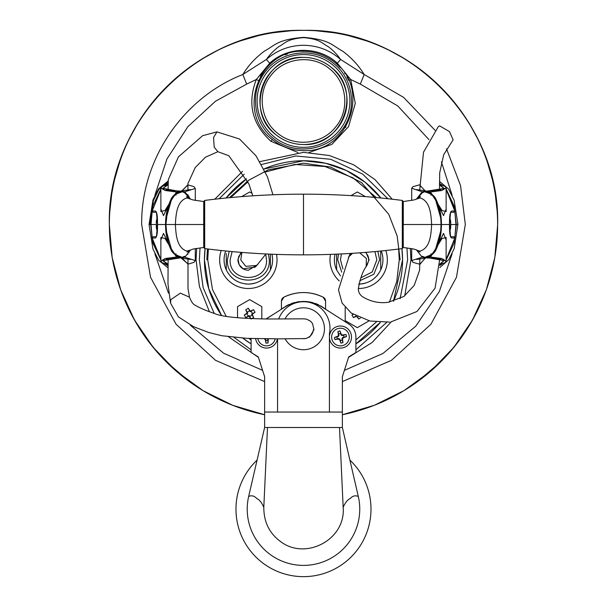 <?xml version="1.0" encoding="UTF-8"?>
<svg xmlns="http://www.w3.org/2000/svg" width="607" height="607" viewBox="0 0 607 607"><rect width="100%" height="100%" fill="white"/><g stroke="black" fill="none" stroke-linecap="round" stroke-linejoin="round"><path stroke-width="0.91" d="M168.139 258.916L167.98 283.962L170.582 303.234L170.749 299.699L180.378 293.143L189.49 297.187C191.22 301.596 193.026 304.221 194.9 305.063C199.726 307.931 206.152 310.708 214.172 313.387C221.069 316.672 238.9 318.538 267.657 318.994L304.13 318.842M272.953 194.771L267.429 176.812L256.055 155.878L239.553 139.011L216.927 131.878L213.55 137.516L214.195 147.167L217.905 151.712L205.462 157.205L195.211 167.593L187.851 183.754L187.973 190.241M255.767 266.314L254.765 267.399L256.814 265.441L245.752 266.344L240.767 259.887L241.912 252.421M454.84 237.807L455.963 224.514L450.576 224.514A20.555 9.469 180 0 1 450.758 225.22A20.555 18.24 0 0 1 450.546 226.745M449.726 231.343A20.623 20.623 0 0 0 450.576 228.103A20.555 18.24 180 0 0 450.758 226.745A20.555 9.469 180 0 1 449.62 229.173M449.65 219.188A20.555 18.24 180 0 1 450.758 223.808A20.555 9.469 0 0 1 449.605 226.259A20.297 15.6 51.4 0 1 449.666 227.739A20.297 15.6 51.4 0 1 449.62 229.036M449.719 217.837A20.555 18.24 0 0 1 450.576 220.918A20.555 18.24 0 0 1 450.758 222.283L450.546 222.283M450.758 226.745L449.635 226.745M450.758 225.22L450.28 225.22M351.028 253.407L349.033 256.564L352.576 253.309M419.68 190.355L423.511 152.19L438.429 126.461L439.696 125.93L449.476 131.59L453.11 139.838L443.709 154.686L439.696 172.866L439.529 189.945M359.701 252.831L366.385 258.483L366.203 266.541C362.796 271.139 360.171 278.492 358.327 288.606C358.342 292.172 359.845 294.949 362.834 296.922C370.93 301.74 379.451 303.523 388.381 302.256L403.928 296.428L414.209 285.396L419.612 270.176L419.847 258.643M366.203 266.541L367.182 264.902M303.5 338.691A9.932 9.932 0 0 1 303.356 338.691A9.932 9.932 0 0 0 313.379 329.73M156.545 226.813A20.555 17.004 -0 0 1 156.242 224.947A20.555 11.548 180 0 1 156.318 224.514L150.665 224.514L152.956 205.796L160.87 188.952M156.545 222.215L156.242 222.215A20.555 17.004 -0 0 1 156.318 221.57A20.555 17.004 -0 0 1 157.296 218.042M157.372 219.719A20.555 17.004 180 0 0 156.242 224.074A20.555 11.548 0 0 0 157.395 227.064A20.297 14.538 -45.8 0 0 157.365 229.446M157.357 229.742A20.555 11.548 180 0 1 156.242 226.813A20.555 17.004 180 0 0 156.318 227.458A20.623 20.623 0 0 0 157.274 231.343M156.242 226.813L157.236 226.813M257.694 264.546L248.339 270.297C241.981 269.683 238.49 266.192 237.861 259.811L240.979 252.353M366.021 252.353L369.139 259.811L365.528 267.733M259.834 161.637L303.5 152.365L329.343 155.521L353.669 164.793L375.05 179.649L392.236 199.217M410.34 248.354L410.954 259.811L404.725 295.844M209.407 311.702L199.445 286.603L196.046 259.811L196.66 248.354M214.764 199.217L242.504 171.356M229.18 251.313L227.382 259.811C226.085 286.853 270.601 286.853 269.303 259.811L268.499 254.067M226.274 253.62L226.274 269.925C230.872 278.939 238.225 283.659 248.339 284.084C258.438 283.674 265.79 278.954 270.403 269.925L270.403 254.151M359.784 280.745L373.874 274.235L379.618 259.811L377.82 251.313M338.501 254.067L337.697 259.811L341.718 272.156M358.661 284.084C368.752 283.674 376.105 278.954 380.726 269.925L380.726 251.791M336.597 254.151L336.597 269.925L340.504 275.919A24.272 24.272 180 0 1 340.406 275.806M303.5 160.749L325.534 163.23L346.46 170.544L365.239 182.335L380.923 198.011A99.07 99.07 0 0 0 303.5 160.749L263.901 169.004A99.07 99.07 0 0 1 303.5 160.749M401.933 248.642L402.57 259.811L393.465 301.292A99.07 99.07 0 0 0 401.933 248.642M204.43 259.811L205.067 248.642A99.07 99.07 0 0 0 204.43 259.811L208.793 288.886L221.502 315.405A99.07 99.07 0 0 1 221.305 315.116M226.077 198.011L246.563 178.746A99.07 99.07 0 0 0 226.077 198.011M348.403 257.664L350.338 253.445M391.189 321.915L372.205 342.424L348.585 357.348M380.331 322.355A99.07 99.07 0 0 1 355.899 343.888L380.331 322.355M245.236 283.886A24.272 24.272 180 0 0 255.039 283.143M260.115 281.041A24.272 24.272 180 0 0 261.283 280.351M266.761 275.616A24.272 24.272 180 0 0 267.649 274.523M272.452 257.072A24.272 24.272 180 0 0 271.959 254.212A24.272 24.272 0 0 1 270.403 269.925M358.896 284.084A24.272 24.272 180 0 0 365.361 283.143M370.429 281.041A24.272 24.272 180 0 0 371.598 280.351M377.084 275.616A24.272 24.272 180 0 0 377.964 274.523M382.774 257.072A24.272 24.272 180 0 0 381.264 250.979A24.272 24.272 0 0 1 380.726 269.925M219.658 259.811A28.681 28.681 0 0 1 221.206 250.516A28.681 28.681 180 0 0 248.339 288.5A28.681 28.681 180 0 0 276.504 254.386A28.681 28.681 0 0 1 277.02 259.811M358.327 288.492A28.681 28.681 180 0 0 358.661 288.5A28.681 28.681 180 0 0 385.794 250.516A28.681 28.681 0 0 1 387.342 259.811M345.193 307.476L345.193 320.648L357.326 327.651L369.124 320.837M353.001 314.251L351.946 315.01L353.449 317.613L355.816 316.535L357.182 316.9L358.699 319.016L360.361 318.076M245.031 316.323L245.797 317.613L248.999 316.148L251.048 319.016L253.65 317.514L252.186 314.312L255.054 312.264L253.551 309.669L250.35 311.125L248.301 308.257L245.706 309.76L247.163 312.962L244.295 315.01L245.031 316.323M261.807 318.933L261.807 306.634L249.674 299.623L261.807 306.634M252.171 193.421L249.674 191.979L241.632 196.622L249.674 191.979L252.171 193.421M365.368 196.622L357.326 191.979L365.368 196.622M275.176 338.865A8.824 8.824 0 0 1 257.884 338.729M340.459 328.212A8.824 8.824 0 0 1 349.002 334.836A8.824 8.824 0 0 1 340.459 345.869A8.824 8.824 0 0 1 331.908 339.245A8.824 8.824 0 0 1 340.459 328.212M264.204 338.653L265.274 339.579L265.919 343.122L268.044 342.97L268.309 338.85M346.559 336.566L346.028 334.503L342.287 335.041L341.248 334.305L339.981 330.936L337.917 331.468L338.456 335.216L337.727 336.248L334.358 337.515L334.889 339.579L338.448 339.055L339.662 339.776L340.929 343.145L342.993 342.614L342.469 339.047L343.19 337.833L346.559 336.566L342.667 337.522L343.19 337.833M338.44 335.034L338.979 335.519L338.243 336.559L337.727 336.248M342.462 335.026L341.976 335.565L340.944 334.829L341.248 334.305M258.415 357.348L228.528 336.786M251.101 343.888A99.07 99.07 0 0 1 242.838 338.137L251.101 343.888M220.956 314.593A99.07 99.07 0 0 1 206.372 279.326M206.304 278.962A99.07 99.07 0 0 1 204.43 259.819M224.226 257.072A24.272 24.272 180 0 1 225.736 250.979A24.272 24.272 0 0 0 226.274 269.925L226.274 265.987M230.083 275.806A24.272 24.272 180 0 0 232.375 278.089M236.874 281.208A24.272 24.272 180 0 0 238.103 281.823M334.548 257.072A24.272 24.272 180 0 1 335.041 254.212A24.272 24.272 0 0 0 336.597 269.925L336.597 265.987M329.98 259.811A28.681 28.681 0 0 1 330.496 254.386A28.681 28.681 180 0 0 339.275 280.95M237.542 306.634L249.674 299.623L237.542 306.634L237.542 317.818M351.021 195.613L357.326 191.979L351.021 195.613M329.98 328.212A26.48 26.48 180 0 0 303.5 301.732A35.305 35.305 0 0 1 322.469 307.263L348.759 324.017A15.448 15.448 0 0 1 355.899 337.044A15.448 15.448 0 0 0 348.866 324.085L332.833 313.872L348.866 324.085A15.448 15.448 0 0 1 355.899 337.037L355.899 352.485L348.729 356.901L342.371 376.681L342.363 412.054L277.566 412.054L277.574 338.858M265.995 318.978L274.159 313.872L265.995 318.978M325.564 309.236L325.564 301.11L323.114 297.157C310.04 291.041 296.967 291.041 283.886 297.157L281.436 301.11A4.416 4.416 0 0 1 283.886 297.157A44.129 44.129 0 0 1 323.114 297.157A4.416 4.416 0 0 1 325.542 300.617M325.564 301.11L325.564 306.96M281.436 301.11L281.436 309.236M320.815 305.92L325.564 309.13C310.86 298.97 296.148 298.97 281.436 309.122M286.003 306.027L289.031 304.486M291.254 303.576L294.6 302.521M296.922 301.998L299.357 301.626M303.371 301.383L308.098 301.687M309.562 301.907L312.901 302.658M315.45 303.47L318.409 304.684M244.295 315.01L247.747 313.121L247.163 312.962M247.747 313.121L245.706 309.76M248.301 308.257L250.19 311.71L250.35 311.125M250.19 311.71L253.551 309.669M255.054 312.264L251.602 314.153L252.186 314.312M251.602 314.153L253.65 317.514M250.866 318.66L249.158 315.572L248.999 316.148M249.158 315.572L245.797 317.613M246.852 313.751L248.172 316.027M249.78 316.459L252.064 315.147M252.497 313.531L251.184 311.247M249.568 310.814L247.284 312.135M351.946 315.01L353.213 314.388M353.449 317.613L355.816 316.027M268.165 339.374L267.71 338.972L268.044 342.97M265.919 343.122L265.669 339.123L265.274 339.579M334.358 337.515L338.243 336.559M338.964 335.337L337.917 331.468M339.981 330.936L340.944 334.829M342.158 335.55L346.028 334.503M342.469 339.047L341.953 338.744L342.993 342.614M340.929 343.145L339.973 339.252L339.662 339.776M338.448 339.055L338.759 338.531L334.889 339.579M265.896 340.527L267.687 340.39M336.908 337.029L337.355 338.767M338.759 338.531L339.973 339.252M340.444 340.588L342.181 340.14M341.953 338.744L342.667 337.522M344.01 337.052L343.562 335.314M340.466 333.493L338.729 333.941M358.699 319.016L357.622 316.846M204.21 247.922L203.724 247.481L204.21 247.922L203.724 247.481L203.724 201.6L203.702 224.514L204.21 224.514L175.355 224.514C175.984 233.809 176.432 247.785 186.888 251.116L189.976 250.13L187.032 252.095L188.731 250.532M204.21 201.099L203.724 201.539L193.064 199.961L186.888 197.905C176.432 201.243 175.984 215.212 175.355 224.514L165.969 224.514C166.826 237.739 168.784 246.427 171.827 250.577L173.094 252.315L176.591 255.099L181.705 257.209L181.493 257.543L184.672 256.306L184.816 257.224L190.439 250.069M168.154 265.934L164.505 263.711M160.87 260.077L152.956 243.232L150.665 224.514L149.049 224.514L152.979 249.082L158.594 260.206L168.154 267.953M204.696 248.589L204.696 200.431C237.595 196.258 270.532 194.172 303.5 194.172L303.5 254.849C270.532 254.857 237.595 252.77 204.696 248.589L204.21 248.043L204.21 200.978L204.696 200.431M303.5 254.849C336.582 254.849 369.519 252.762 402.304 248.589L402.304 200.431C369.519 196.266 336.582 194.179 303.5 194.172M402.304 248.589L402.79 248.043L402.79 200.978L402.304 200.431M204.21 208.383L204.21 211.426L204.21 208.383M418.102 250.699L420.112 251.116C430.568 247.785 431.016 233.816 431.645 224.514L403.192 224.514L403.276 201.6L403.298 224.514L402.79 224.514L403.192 224.514L403.276 247.481L402.79 247.922L403.276 247.481L413.936 249.06L417.024 250.13L419.968 252.095L418.269 250.532M189.938 198.747L184.672 192.715L181.493 191.486L181.705 191.82L176.591 193.929L173.094 196.714L171.827 198.459L167.365 211.153L165.969 224.514L166.394 224.514L165.969 224.514M168.093 181.569L158.852 189.437L153.321 200.742L149.656 224.514M164.505 185.31L168.002 183.162M417.062 198.747L422.328 192.715L425.507 191.486L425.295 191.82L430.409 193.929L433.906 196.714L435.173 198.459C439.18 206.661 441.137 215.341 441.031 224.514L431.645 224.514C431.016 215.212 430.568 201.243 420.112 197.905L413.936 199.961L403.276 201.539L402.79 201.099M149.049 224.514L152.987 199.908L158.586 188.83L168.131 181.068M152.16 237.807L151.037 224.514L152.16 211.221M188.003 264.128L181 257.11L181.41 257.641L184.816 257.224L195.302 260.57L195.302 248.582M181.705 257.209L176.584 255.115L173.139 252.391L171.819 250.585L172.198 250.365L171.827 250.577L166.326 231.1L165.954 224.514L166.326 217.898L171.819 198.443L172.198 198.664L171.827 198.459L173.132 196.638L176.584 193.914L180.029 192.207L181.22 192.282M180.112 256.389L180.029 256.814L180.112 256.389M176.083 253.938L175.469 254.234M173.754 252.08L173.094 252.315M190.439 198.952L184.816 191.797L184.672 192.715M173.094 196.714L173.754 196.949M175.469 194.794L176.083 195.09M180.029 192.214L180.112 192.631L180.029 192.214M181.705 191.82L181.212 192.244M187.821 185.059L180.939 191.766L187.821 184.862M187.821 184.847L193.982 186.645L195.302 188.451L184.816 191.797L181.41 191.38L180.947 191.782M439.749 267.611L448.823 259.614L454.18 248.627L457.944 224.34L454.097 200.143L448.641 189.156L439.422 181.281M441.031 224.514L440.606 224.514L441.031 224.514C441.137 233.68 439.18 242.368 435.173 250.577L433.906 252.315L430.409 255.099L425.295 257.209L425.507 257.543L422.328 256.306L422.184 257.224L416.561 250.069M439.817 265.464L442.495 263.711M446.13 260.077L454.059 243.164L456.335 224.514L454.059 205.864L446.13 188.952M442.495 185.31L439.43 183.367M189.839 258.908L190.446 259.439L181.023 258.089L181.41 257.641L180.947 257.247M454.84 211.221L455.963 224.514L457.944 224.34M419.976 264.28L426 257.11L425.59 257.641L422.184 257.224L411.698 260.57L412.995 262.361L419.976 264.295M425.295 257.209L430.416 255.115L433.861 252.391L435.181 250.585L434.802 250.365L435.173 250.577L440.674 231.13L441.046 224.514L440.674 217.921L435.181 198.443L434.802 198.664L435.173 198.459L433.868 196.638L430.416 193.914L426.971 192.207L425.78 192.282M426.888 256.389L426.971 256.814L426.888 256.389M430.917 253.938L431.531 254.234M433.246 252.08L433.906 252.315M433.906 196.714L433.246 196.949M431.531 194.794L430.917 195.09M426.971 192.214L426.888 192.631L426.971 192.214M425.295 191.82L425.788 192.244M426 191.911L419.581 184.801L412.98 186.668L411.721 188.216L422.184 191.797L425.59 191.38L425.932 192.024M422.328 192.715L422.184 191.797L416.561 198.952M180.362 257.391L188.003 263.931M419.976 264.098L426.053 257.247M187.806 254.386L187.396 253.961M187.396 195.059L187.806 194.635M180.362 191.637L181.023 190.932L190.446 189.581L189.839 190.12M419.589 184.991L426.053 191.782M417.161 258.908L416.554 259.439L425.977 258.089L426.061 257.262M426.638 191.637L425.977 190.932L416.554 189.581L417.161 190.12M428.944 139.61L397.775 105.952L360.308 84.092L364.185 74.509C358.661 65.48 351.468 57.695 342.621 51.14C331.824 45.32 330.041 39.607 303.5 37.361C276.959 39.607 275.183 45.32 264.379 51.14C255.532 57.695 248.339 65.48 242.815 74.509L246.692 84.092L215.439 101.263L187.889 126.651L166.955 158.951L154.884 195.226M303.5 37.361L303.5 37.611C286.489 39.235 285.715 42.907 278.81 46.648C273.886 50.313 269.751 54.584 266.39 59.463L242.815 74.509C182.79 97.902 140.862 160.058 141.681 224.514L150.528 277.262L176.076 324.252L215.553 360.338L264.622 381.591M435.113 130.368L403.617 97.386L364.185 74.509L340.61 59.463C336.862 54.175 332.727 49.903 328.19 46.648C321.414 42.945 320.162 39.121 303.5 37.611M400.142 259.811L397.168 236.024L388.768 214.339L361.484 182.502L330.557 167.039L303.5 163.177L268.226 169.839L248.384 180.431L229.484 197.677M207.473 248.938L206.858 259.811M340.307 67.643L336.597 63.955L340.61 59.463C329.98 50.184 317.613 45.457 303.5 45.29C289.387 45.457 277.02 50.184 266.39 59.463L269.713 63.174L256.283 79.532L258.294 80.443M270.403 63.955L269.713 63.174C288.014 46.079 318.986 46.079 337.287 63.174L350.717 79.532L360.308 84.092M345.413 127.561L345.891 126.787M352.5 92.977L352.295 91.824M346.878 76.816L348.706 80.443L350.717 79.532L355.292 103.365L348.524 126.666L331.9 144.337L309.046 152.509M303.5 51.314C315.154 51.428 325.549 55.1 334.685 62.324C371.332 88.721 348.501 153.101 303.5 150.597C291.846 150.483 281.451 146.811 272.315 139.58C235.668 113.19 258.506 48.81 303.5 51.314L302.036 51.329L303.5 51.314M344.973 73.675L344.586 73.09M333.713 63.53C314.13 46.868 281.701 50.328 266.071 70.738C249.416 90.322 252.876 122.751 273.287 138.381C292.87 155.043 325.299 151.583 340.929 131.165C357.584 111.582 354.124 79.16 333.713 63.53M271.777 139.14L272.315 139.58L270.934 141.302L297.954 152.509M260.38 76.353L263.203 71.967M287.551 53.947L285.169 54.82L287.551 53.947M336.597 63.955L335.307 62.84L336.597 63.955M349.882 100.952A46.382 46.382 0 0 0 303.5 54.577A46.382 46.382 0 0 0 257.118 100.952A46.382 46.382 0 0 0 303.5 147.334A46.382 46.382 0 0 0 349.882 100.952M303.5 144.527A43.575 43.575 0 0 0 347.075 100.952A43.575 43.575 0 0 0 303.5 57.377C263.946 55.169 243.999 111.771 276.132 134.86C284.197 141.226 293.325 144.451 303.5 144.527C343.046 146.735 363.001 90.139 330.868 67.051C322.795 60.685 313.675 57.46 303.5 57.377A43.575 43.575 0 0 0 259.925 100.952A43.575 43.575 0 0 0 303.5 144.527M329.487 68.766C347.045 82.203 350.019 110.095 335.686 126.939C322.249 144.496 294.357 147.471 277.513 133.145C259.955 119.7 256.981 91.809 271.314 74.972C284.751 57.407 312.643 54.433 329.487 68.766M342.363 414.74A194.164 194.164 0 0 0 303.5 30.35A194.164 194.164 0 0 0 264.622 414.74L232.777 405.332L203.034 390.658L176.227 371.135L153.123 347.325L134.397 319.904L120.618 289.706L112.181 257.588L109.343 224.514C106.665 120.763 199.749 27.679 303.5 30.358C407.251 27.679 500.335 120.763 497.657 224.514L494.819 257.596L486.382 289.706L472.603 319.912L453.869 347.333L430.765 371.143L403.951 390.665L374.208 405.332L342.363 414.74A194.164 194.164 0 0 0 303.5 30.35A194.164 194.164 0 0 0 109.336 224.514M156.295 236.722L153.488 236.745M160.87 259.53L152.182 238.035L153.305 236.745L156.424 236.722L157.494 224.514C157.638 216.282 156.932 211.782 155.377 211.016L156.424 212.306L153.305 212.275L152.182 210.993L152.698 211.069L152.182 210.993L160.87 189.49M153.305 236.745L152.175 238.035L155.377 238.012L156.424 236.722M168.154 264.417L162.001 262.71L160.87 261.056L165.172 258.506L176.493 257.049L179.968 257.611L162.441 260.486L168.154 264.402M172.585 252.375L172.054 250.888L171.69 251.108L172.585 252.375L174.748 254.439L180.158 257.178L179.953 257.512L176.872 256.154L176.493 257.049L164.99 238.498L160.87 237.466L160.87 261.056M174.748 254.439L176.872 256.154M160.87 239.993L163.495 233.392L172.236 251.306M160.87 189.475L152.175 210.986L153.305 212.275L156.538 212.306M172.684 197.138L173.276 195.902L171.69 197.912C167.479 206.259 165.445 215.128 165.574 224.514C165.445 233.892 167.479 242.762 171.69 251.108M172.585 196.645L163.503 215.629L160.87 209.028M160.87 211.456L164.975 210.561L176.493 191.979L176.865 192.867L173.276 195.902L174.748 194.574L180.158 191.842L179.953 191.509L180.446 191.941L179.968 191.41L176.493 191.979L165.165 190.515L160.87 187.973L162.008 186.311L167.964 184.634L162.479 188.557L179.968 191.41M176.865 192.867L179.953 191.509M168.147 264.242L163.002 260.631L179.763 257.945L179.953 257.512M179.953 257.656L180.4 257.201L179.953 257.656M180.658 256.746L180.158 257.178M179.444 256.867L179.558 256.45M176.121 254.743L175.347 254.743M174.801 253.809L175.226 254.105M171.69 197.912L172.236 197.715M173.359 196.16L174.748 194.574M174.801 195.226L175.347 194.278M175.226 194.923L176.159 194.263M179.558 192.571L179.444 192.153M180.658 192.275L180.158 191.842M179.763 191.076L180.203 191.516L178.063 191.114L179.596 190.955L180.393 191.804M178.063 257.907L178.063 258.043C170.461 258.43 166.424 258.954 165.961 259.614L166.477 259.045M178.063 191.114L162.987 188.367L167.964 184.801M179.763 257.945L180.203 257.505L179.596 258.074L178.063 258.043M155.377 238.012C156.932 237.238 157.638 232.739 157.494 224.514L165.999 224.514M168.154 265.616L165.286 263.908M155.377 211.016L152.182 210.993M165.286 185.12L167.987 183.489M450.705 212.306L453.512 212.275M446.13 189.49L454.818 210.993L453.695 212.275L450.576 212.306L449.506 224.514C449.362 232.739 450.068 237.238 451.623 238.012L450.576 236.722L453.695 236.745L454.818 238.035L454.302 237.959L454.818 238.035L446.13 259.538M454.818 210.993L451.623 211.016L450.576 212.306M439.453 184.695L444.999 186.311L446.13 187.973L441.828 190.515L430.507 191.979L427.032 191.41L444.445 188.602L439.453 184.71M434.415 196.653L434.946 198.132L435.31 197.912L434.415 196.653L432.252 194.581L426.842 191.842L427.047 191.509L430.128 192.867L430.507 191.979L442.01 210.523L446.13 211.562L446.13 187.973M432.252 194.581L430.128 192.867M446.13 209.028L443.505 215.629L434.764 197.723M440.606 224.514L434.24 224.514M451.623 238.012L454.818 238.035L453.695 236.745L450.462 236.722M434.316 251.89L433.724 253.127L435.31 251.116C439.521 242.762 441.555 233.892 441.426 224.514C441.555 215.128 439.521 206.259 435.31 197.912M434.415 252.375L443.497 233.392L446.13 239.993M446.13 237.572L442.025 238.46L430.507 257.049L430.135 256.154L433.724 253.127L432.252 254.447L426.842 257.178L427.047 257.512L426.554 257.08L427.032 257.611L430.507 257.049L441.835 258.514L446.13 261.048L444.992 262.71L439.832 264.273M430.135 256.154L427.047 257.512M439.832 264.25L444.377 260.373L427.032 257.611M439.453 184.869L443.929 188.458L427.237 191.076L427.047 191.509M427.047 191.364L426.6 191.82L427.047 191.364M426.342 192.275L426.842 191.842M427.556 192.153L427.442 192.571M430.856 194.27L431.653 194.278M432.199 195.226L431.774 194.923M435.31 251.116L434.764 251.306M433.641 252.861L432.252 254.447M432.199 253.809L431.653 254.75M431.774 254.105L430.864 254.75M427.442 256.45L427.556 256.875M426.342 256.746L426.842 257.178M427.237 257.945L426.797 257.512L428.937 257.907L427.404 258.074L426.607 257.216M428.937 191.114L428.937 190.985C436.539 190.598 440.576 190.067 441.039 189.414L440.523 189.983M428.937 257.907L443.922 260.555L439.832 264.098M427.237 191.076L426.797 191.516L427.404 190.955L428.937 190.985M451.623 211.016C450.068 211.782 449.362 216.282 449.506 224.514L441.001 224.514M441.737 185.12L439.438 183.686L441.714 185.12M441.714 263.908L439.825 265.122M370.998 509.136A67.514 67.514 0 0 0 349.898 460.106A67.514 67.514 0 0 1 370.998 509.144L370.998 509.144A67.514 67.514 0 0 1 303.477 576.65A67.514 67.514 0 0 1 235.971 509.129L235.971 509.129A67.514 67.514 0 0 1 257.08 460.098A67.514 67.514 0 0 0 235.971 509.129M359.746 509.144A56.261 56.261 0 0 1 303.477 565.398A56.261 56.261 0 0 1 248.665 496.458C251.708 495.168 254.401 495.858 256.753 498.529C259.356 499.652 261.708 502.581 263.81 507.308C263.772 521.982 269.425 533.447 280.768 541.71C305.708 560.648 345.96 539.623 343.16 507.315C345.262 502.588 347.614 499.667 350.216 498.544C352.561 495.873 355.262 495.175 358.305 496.465A56.261 56.261 0 0 1 359.746 509.144M248.665 496.458L264.622 427.495L342.363 427.503L358.305 496.465M263.81 507.308L267.482 427.495L339.503 427.503L343.16 507.315M284.971 318.963A20.964 20.964 0 0 1 324.464 328.766A20.964 20.964 0 0 1 285.108 338.82M266.139 318.978L284.531 307.263A35.305 35.305 0 0 1 303.5 301.732A26.48 26.48 180 0 0 278.681 319.001A26.48 26.48 0 0 1 303.5 301.732A26.48 26.48 0 0 1 329.426 333.592L329.419 412.054M351.491 337.044L351.491 337.044A11.032 11.032 0 0 1 340.459 348.069A11.032 11.032 0 0 1 329.426 337.037A11.032 11.032 0 0 1 340.459 326.012A11.032 11.032 0 0 1 351.491 337.044A11.032 11.032 0 0 1 340.459 348.069A11.032 11.032 0 0 1 329.426 337.044L329.426 333.592M342.363 427.503L342.363 412.054L264.622 412.047L264.622 427.495M277.566 412.054L264.622 412.047L264.622 376.674L258.271 356.893L251.101 352.477L251.101 338.539M277.422 338.858A11.032 11.032 0 0 1 255.63 338.676A11.032 11.032 180 0 0 277.422 338.858M232.102 251.586L230.136 259.811C229.051 283.355 267.672 283.257 266.541 259.811L265.691 254.325M341.438 253.931L340.459 259.811L342.925 268.969M360.763 277.892L372.25 271.921L376.864 259.811L374.898 251.586M214.203 313.402L203.14 287.619L199.362 259.811L200.044 247.906M219.157 198.732L244.189 174.217M261.511 164.512L295.67 155.969L330.724 159.292L362.667 174.11L387.843 198.732M406.956 247.906L407.638 259.811L400.096 298.735M226.214 316.346L212.48 289.554L207.746 259.811L208.353 249.052M230.743 197.563L247.975 181.797M265.335 171.993L294.736 164.459L325.011 166.5L353.13 177.919L376.257 197.563M398.647 249.052L399.254 259.811L396.758 281.534L389.406 302.119M386.796 322.317L355.899 349.814M251.101 349.807L234.067 337.431M376.279 322.044L355.899 339.958M251.101 339.958L248.855 338.448M355.816 316.535L355.96 315.997M204.21 248.043L204.21 200.978M426.638 257.391L426.235 257.535M342.371 381.591L391.439 360.346L430.917 324.252L456.472 277.262L465.319 224.514L460.546 185.53L446.532 148.844M154.884 253.787L168.48 293.166M190.416 325.291L223.634 353.221L262.596 370.353M344.404 370.353L382.873 353.524L415.81 326.149L439.369 291.466L452.116 253.787M452.116 195.242L441.403 161.857M246.692 84.092L256.283 79.532C247.163 103.44 252.049 124.033 270.934 141.302M173.359 252.861L172.684 251.89M157.494 224.514L156.424 212.306M433.641 196.167L434.316 197.138M449.506 224.514L450.576 236.722M303.864 338.698L303.09 338.691M170.582 303.234L178.405 316.892L193.61 326.703L208.58 332.454L221.73 335.717L247.057 338.365L278.909 338.858L305.678 338.569L309.828 336.87L313.978 329.654L312.506 323.501L310.587 321.262L306.77 319.206L304.107 318.842M216.927 131.878L202.647 135.687L178.435 156.856L168.291 179.642L168.093 190.097M256.814 265.441L265.919 253.946M255.099 267.088L243.164 268.833L239.143 264.682L238.081 259.394L238.801 256.374L241.723 252.406M188.162 195.113L188.193 196.038M187.995 258.779L188.003 288.621L189.49 297.187M252.816 195.818L248.832 183.792L228.809 155.726L217.905 151.712M241.199 252.899L241.647 252.482L241.199 252.899M450.576 220.918A20.623 20.623 0 0 0 449.726 217.678M349.033 256.564L338.478 289.82L342.067 303.022L351.263 313.06L369.898 321.012L389.519 322.105M349.715 255.57L350.239 254.561M351.074 253.4L350.277 254.492M439.734 259.128L435.082 288.128L416.979 311.482L390.733 321.976M367.243 264.804L368.661 260.684L368.548 257.732L367.842 255.509L365.619 252.383M157.274 217.678A20.623 20.623 0 0 0 156.318 221.57M203.724 247.481L193.064 249.06L188.898 250.699M189.354 198.535L186.569 196.622L188.42 198.155M417.646 198.535L420.431 196.622L418.58 198.155M188.003 264.144L194.012 262.361L195.302 260.57M195.302 188.458L195.302 200.447M411.698 248.582L411.698 260.547M411.698 200.447L411.698 188.474M188.898 251.981L188.929 252.785M188.898 197.04L188.929 196.236M181.023 258.089L180.347 257.429M181.023 190.932L180.347 191.592M425.977 258.089L426.653 257.429M425.977 190.932L426.653 191.592M303.303 30.358L303.697 30.358M315.837 30.745L333.645 32.71M349.04 35.775L366.249 40.775M389.049 50.222L404.748 58.841M417.798 67.567L431.789 78.773M449.241 96.225L460.432 110.193M469.158 123.251L477.792 138.965M487.239 161.766L492.231 178.944M495.297 194.346L497.262 212.162M497.657 224.362L497.657 224.749M497.27 236.821L495.32 254.568M492.254 269.994L487.254 287.21M478.088 309.464L469.681 324.912M460.88 338.213L449.666 352.31M440.841 361.749L416.789 382.19M403.89 390.703L377.675 403.943M366.666 408.109L349.882 413.048M291.163 30.745L273.355 32.71M257.96 35.775L240.751 40.775M217.951 50.222L202.252 58.841M189.202 67.567L175.211 78.773M157.759 96.225L146.568 110.193M137.842 123.251L129.208 138.965M119.761 161.766L114.769 178.944M111.703 194.346L109.738 212.162M109.343 224.362L109.343 224.749M109.73 236.821L111.68 254.568M114.746 269.994L119.746 287.21M128.912 309.464L137.319 324.912M146.12 338.213L157.334 352.31M166.159 361.749L190.211 382.19M203.11 390.703L229.325 403.943M240.334 408.109L257.118 413.048M160.87 211.562L160.87 187.973M179.596 258.074L180.666 256.731M180.666 192.29L179.596 190.955M178.063 190.985C170.461 190.598 166.424 190.067 165.961 189.414L166.477 189.983M168.154 265.623L165.263 263.901M160.87 259.553L153.343 243.354L152.175 238.035M165.256 185.12L167.987 183.481M453.695 212.275L454.825 210.986L453.657 205.667L446.13 189.475M446.13 237.466L446.13 261.048M427.404 190.955L426.334 192.29M426.334 256.731L426.675 257.459M428.937 258.043C436.539 258.43 440.576 258.954 441.039 259.614L440.523 259.045M427.404 258.074L426.675 257.467M454.825 238.035L446.13 259.553M441.744 263.901L439.825 265.13"/></g></svg>
